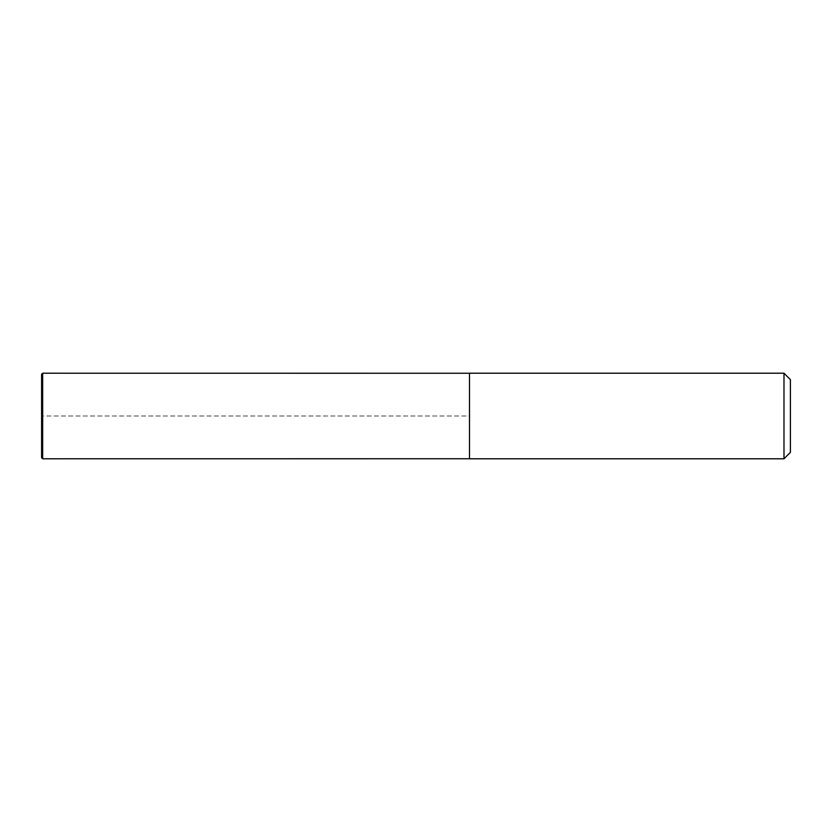 <?xml version="1.0" encoding="UTF-8"?>
<svg xmlns="http://www.w3.org/2000/svg" width="832" height="832" viewBox="0 0 832 832"><rect width="100%" height="100%" fill="white"/><g stroke="black" fill="none" stroke-linecap="round" stroke-linejoin="round"><path stroke-width="0.62" stroke-dasharray="4.16 3.12" d="M790.4 379.631L790.4 452.369M783.983 373.214L783.983 458.786M469.487 373.214L469.487 458.786M41.6 374.286L41.6 457.714M42.671 373.214L42.671 458.786M469.487 416L469.487 458.754L469.487 373.246L469.487 416L41.6 416L469.487 416"/><path stroke-width="1.25" d="M783.983 458.786L790.4 452.369L790.4 379.631L783.983 373.214L469.487 373.214L469.487 458.786L783.983 458.786L783.983 373.214M41.6 457.714L41.6 374.286L42.671 373.214L42.671 458.786L41.6 457.714M469.487 373.246L42.671 373.214M469.487 458.754L42.671 458.786"/></g></svg>
